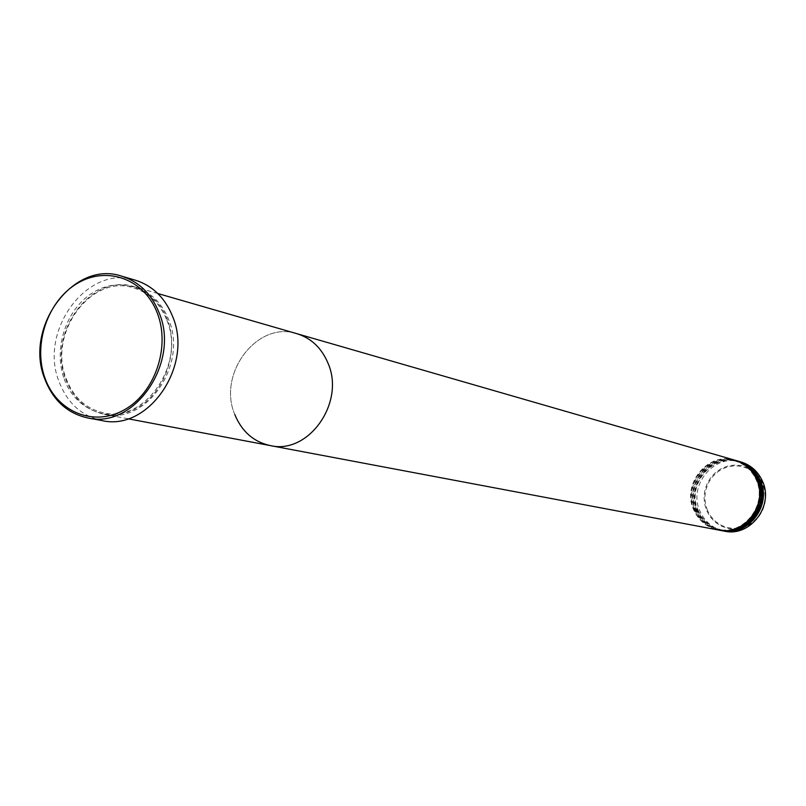 <?xml version="1.0" encoding="UTF-8"?>
<svg xmlns="http://www.w3.org/2000/svg" width="806" height="806" viewBox="0 0 806 806"><rect width="100%" height="100%" fill="white"/><g stroke="black" fill="none" stroke-linecap="round" stroke-linejoin="round"><path stroke-width="0.6" stroke-dasharray="4.03 3.02" d="M65.689 379.243C73.215 398.547 86.121 410.244 104.397 414.334C146.44 424.691 187.899 364.735 168.837 320.063C161.905 302.865 150.541 291.792 134.743 286.845C91.501 272.156 46.657 332.959 65.689 379.243M234.788 414.475C217.116 373.571 257.527 320.355 296.86 333.684C257.527 320.355 217.116 373.571 234.788 414.475C241.78 431.512 253.598 441.879 270.222 445.577M135.418 280.206C87.753 263.784 38.194 330.782 59.13 381.843C67.442 403.212 81.738 416.118 101.999 420.571M735.233 460.307C708.424 451.491 681.664 484.346 694.278 510.198C699.255 520.898 707.376 527.517 718.62 530.056M735.012 460.246C708.162 451.209 681.161 484.144 693.825 510.107C698.852 520.898 707.043 527.527 718.408 530.016M736.936 460.8C710.187 452.005 683.488 484.779 696.082 510.581C701.049 521.25 709.149 527.859 720.373 530.388M736.724 460.74C709.925 451.723 682.984 484.577 695.628 510.48C700.646 521.24 708.817 527.87 720.151 530.348M738.639 461.294C711.94 452.519 685.302 485.202 697.865 510.954C702.822 521.603 710.912 528.192 722.116 530.711M738.427 461.234C711.678 452.226 684.798 485.01 697.422 510.853C702.429 521.593 710.58 528.202 721.894 530.67M740.966 461.959C714.297 452.992 687.498 485.655 700.092 511.417C705.079 522.117 713.219 528.696 724.493 531.164M64.188 378.931C75.139 409.881 109.102 423.885 137 408.007C165.069 392.603 179.516 350.801 167.426 319.68C155.749 288.326 121.142 275.723 93.98 292.004C66.636 307.821 52.833 348.212 64.188 378.931M707.487 510.551L705.431 503.931L704.837 496.99L705.744 490.038L708.101 483.449L711.789 477.535L716.635 472.588L722.408 468.85L728.805 466.523L735.515 465.717L742.215 466.483L748.562 468.79L754.235 472.518L758.94 477.495L762.446 483.459L764.562 490.129L765.186 497.151L764.279 504.173L761.892 510.833L758.134 516.797L753.207 521.764L747.374 525.482L740.916 527.759L734.165 528.494L727.475 527.648L721.158 525.27L715.547 521.492L710.912 516.505L707.487 510.551M762.899 483.126L759.312 477.021L754.507 471.943L748.703 468.125L742.225 465.777L735.374 464.991L728.513 465.818L721.975 468.195L716.081 472.014L711.134 477.071L707.356 483.116L704.948 489.846L704.021 496.949L704.625 504.052L706.731 510.813L710.237 516.888L714.972 521.996L720.705 525.855L727.153 528.283L733.994 529.149L740.895 528.393L747.494 526.066L753.459 522.278L758.486 517.2L762.325 511.105L764.773 504.294L765.7 497.111L765.065 489.937L762.899 483.126M166.923 320.385C185.582 364.231 144.858 423.1 103.853 412.894C86.061 408.904 73.487 397.469 66.142 378.598C47.524 333.21 91.481 273.556 133.615 287.893C149.039 292.699 160.132 303.53 166.923 320.385M157.825 293.515L134.743 286.845M128.003 418.777L104.397 414.334M694.712 509.866C699.618 520.414 707.628 526.912 718.72 529.351C744.26 535.436 768.068 503.871 755.998 479.53C751.585 470.14 744.593 463.954 734.991 460.982C708.726 452.166 682.299 484.436 694.712 509.866M696.505 510.238C701.411 520.767 709.401 527.245 720.473 529.673C745.963 535.748 769.71 504.264 757.67 479.973C753.267 470.613 746.275 464.447 736.704 461.475C710.489 452.67 684.123 484.869 696.505 510.238M698.288 510.611C703.185 521.119 711.164 527.577 722.216 530.005C747.656 536.071 771.352 504.657 759.333 480.426C754.94 471.077 747.968 464.931 738.407 461.969C712.252 453.184 685.936 485.293 698.288 510.611"/><path stroke-width="1.21" d="M157.412 313.373C144.697 279.128 107.007 265.486 77.457 283.289C47.715 300.598 32.703 344.636 44.995 378.145C56.853 411.896 93.778 427.23 124.195 409.891C154.802 393.066 170.59 347.356 157.412 313.373M44.743 378.88C23.696 327.327 73.648 259.623 121.666 276.166C139.045 281.677 151.558 293.948 159.195 312.96C180.312 362.559 134.461 429.245 87.904 417.982C67.492 413.498 53.105 400.461 44.743 378.88M234.788 414.475C241.78 431.512 253.598 441.879 270.222 445.577C308.476 454.886 345.542 402.537 327.992 363.153C321.604 347.99 311.227 338.167 296.86 333.684L157.825 293.515M87.904 417.982L101.999 420.571C148.223 431.734 193.672 365.763 172.696 316.657C165.099 297.837 152.666 285.687 135.418 280.206L121.666 276.166M718.62 530.056L718.841 530.096C744.935 536.282 769.176 504.103 756.864 479.288C752.371 469.717 745.228 463.41 735.445 460.367L735.233 460.307M270.222 445.577L718.408 530.016C744.502 536.202 768.763 504.002 756.451 479.177C751.948 469.596 744.804 463.289 735.012 460.246L296.86 333.684C311.227 338.167 321.604 347.99 327.992 363.153C345.542 402.537 308.476 454.886 270.222 445.577L128.003 418.777M720.373 530.388L720.594 530.429C746.628 536.595 770.818 504.496 758.537 479.741C754.043 470.19 746.92 463.893 737.158 460.861L736.936 460.8M718.841 530.096L720.151 530.348C746.205 536.524 770.405 504.395 758.124 479.62C753.63 470.069 746.497 463.772 736.724 460.74L735.445 460.367M722.116 530.711L722.327 530.761C748.321 536.917 772.45 504.888 760.189 480.185C755.716 470.664 748.603 464.377 738.85 461.354L738.639 461.294M720.594 530.429L721.894 530.67C747.897 536.836 772.047 504.788 759.776 480.074C755.303 470.543 748.18 464.256 738.427 461.234L737.158 460.861M722.327 530.761L724.493 531.164C750.416 537.3 774.485 505.382 762.254 480.749C757.791 471.248 750.688 464.981 740.966 461.959L738.85 461.354"/></g></svg>
